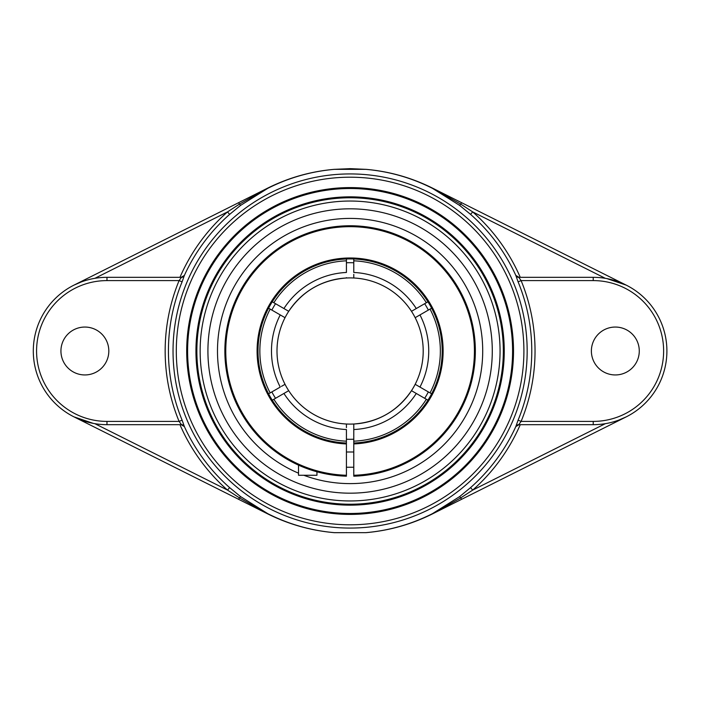 <?xml version="1.0" encoding="UTF-8"?>
<svg xmlns="http://www.w3.org/2000/svg" width="702" height="702" viewBox="0 0 702 702"><rect width="100%" height="100%" fill="white"/><g stroke="black" fill="none" stroke-linecap="round" stroke-linejoin="round"><path stroke-width="1.05" d="M350.105 197.771A153.229 153.229 0 0 1 503.334 351A153.229 153.229 0 0 1 350.105 504.229A153.229 153.229 0 0 1 196.867 351A153.229 153.229 0 0 1 350.105 197.771A153.229 153.229 0 0 0 196.867 351A153.229 153.229 0 0 0 350.105 504.229A153.229 153.229 0 0 0 503.334 351A153.229 153.229 0 0 0 350.105 197.771A153.229 153.229 0 0 0 196.867 351A153.229 153.229 0 0 0 350.105 504.229A153.229 153.229 0 0 0 503.334 351A153.229 153.229 0 0 0 350.105 197.771M350.105 505.15A154.15 154.15 0 0 0 483.599 273.92A154.15 154.15 0 0 0 216.602 273.92A154.15 154.15 0 0 0 350.105 505.15M512.592 351A162.487 162.487 0 0 1 350.105 513.487A162.487 162.487 0 0 1 187.609 351A162.487 162.487 0 0 1 350.105 188.513A162.487 162.487 0 0 1 512.592 351M186.697 351A163.408 163.408 0 0 0 431.809 492.514A163.408 163.408 0 0 0 431.809 209.486A163.408 163.408 0 0 0 186.697 351M184.442 275.412A3.273 3.264 90 0 1 181.467 277.325L179.089 280.598L182.108 281.844L184.38 275.403A182.143 182.143 0 0 1 229.651 214.364L240.54 205.423L267.725 188.355C288.733 177.755 310.942 171.42 334.354 169.34L350.105 168.664L365.847 169.34C389.259 171.42 411.469 177.755 432.485 188.355L459.67 205.423L470.551 214.364A182.143 182.143 0 0 1 515.821 275.403L518.094 281.844L521.112 280.598L518.734 277.325A3.273 3.264 -90 0 1 515.759 275.412M518.094 281.844A181.669 181.669 0 0 1 518.094 420.156L515.821 426.597A182.143 182.143 0 0 1 470.551 487.636L459.67 496.577L432.485 513.645C411.469 524.245 389.259 530.58 365.847 532.66L334.354 532.66C310.942 530.58 288.733 524.245 267.725 513.645L240.54 496.577L229.651 487.636A182.143 182.143 0 0 1 184.38 426.597L182.108 420.156A181.669 181.669 0 0 1 182.108 281.844M515.821 275.403L519.015 277.325L520.252 277.325A185.416 185.416 0 0 0 472.718 211.916L460.924 204.238L432.537 188.259C411.486 177.703 389.259 171.402 365.847 169.34L334.354 169.331C311.03 171.349 288.785 177.624 267.629 188.154L73.991 285.126L81.344 281.923M605.326 278.325L472.718 211.916L470.551 214.364M515.759 426.588A3.273 3.264 90 0 1 518.734 424.675L521.112 421.402A184.933 184.933 0 0 0 521.112 280.598L593.225 280.598L593.225 277.325L518.734 277.325M518.094 420.156L521.112 421.402L593.225 421.402L593.225 424.675A73.675 73.675 0 0 0 666.9 351A73.675 73.675 0 0 0 593.225 277.325M515.821 426.597L519.015 424.675M470.551 487.636L472.718 490.084A185.416 185.416 0 0 0 520.252 424.675M93.287 423.394L73.991 416.874L267.629 513.846C288.75 524.359 310.995 530.633 334.354 532.669L365.847 532.66C389.259 530.598 411.486 524.297 432.537 513.741L460.924 497.762L472.718 490.084L605.326 423.675M591.382 351A23.947 23.947 0 0 1 615.329 327.053A23.947 23.947 0 0 1 639.276 351A23.947 23.947 0 0 1 615.329 374.947A23.947 23.947 0 0 1 591.382 351M518.734 424.675L593.225 424.675M459.67 496.577L461.679 499.271L626.219 416.874L618.892 420.059M365.847 532.669C389.18 530.651 411.416 524.376 432.572 513.846L461.679 499.271M184.38 426.597L181.195 424.675L179.958 424.675A185.416 185.416 0 0 0 227.492 490.084L239.285 497.762L267.673 513.741C288.715 524.297 310.942 530.598 334.354 532.66L334.354 532.669M94.875 423.675L227.492 490.084L229.651 487.636M184.38 275.403L181.195 277.325M181.467 277.325L106.976 277.325A73.675 73.675 0 0 0 33.301 351A73.675 73.675 0 0 0 106.976 424.675L181.467 424.675L179.089 421.402L106.976 421.402A70.402 70.402 0 0 1 36.574 351A70.402 70.402 0 0 1 106.976 280.598L179.089 280.598A184.933 184.933 0 0 0 179.089 421.402L182.108 420.156M181.467 424.675A3.273 3.264 -90 0 1 184.442 426.588M229.651 214.364L227.492 211.916A185.416 185.416 0 0 0 179.958 277.325M334.354 169.331L334.354 169.34C310.942 171.402 288.715 177.703 267.673 188.259L239.285 204.238L227.492 211.916L94.875 278.325L93.287 278.606M60.934 351A23.947 23.947 0 0 1 84.872 327.053A23.947 23.947 0 0 1 108.819 351A23.947 23.947 0 0 1 84.872 374.947A23.947 23.947 0 0 1 60.934 351M240.54 205.423L238.531 202.729M606.914 278.606L626.219 285.126L461.679 202.729L459.67 205.423M461.679 202.729L432.572 188.154C411.416 177.624 389.18 171.349 365.847 169.331M492.286 351A142.181 142.181 0 0 0 350.105 208.819A142.181 142.181 0 0 0 207.924 351A142.181 142.181 0 0 0 350.105 493.181A142.181 142.181 0 0 0 492.286 351M238.531 499.271L240.54 496.577M429.905 309.178L428.352 310.073A88.312 88.312 0 0 0 424.675 303.694L426.219 302.799M424.675 398.306A88.312 88.312 0 0 0 428.352 391.927M346.419 439.233A88.312 88.312 0 0 0 353.782 439.233M270.296 392.822L271.849 391.927A88.312 88.312 0 0 0 275.535 398.306M273.982 302.799L275.535 303.694A88.312 88.312 0 0 0 271.849 310.073M353.782 262.767A88.312 88.312 0 0 0 346.419 262.767M271.823 310.065L270.226 309.143M275.509 398.324L273.912 399.245M427.948 400.201L411.486 390.689A73.096 73.096 0 0 1 353.782 424.008L353.782 476.193A125.246 125.246 0 0 0 475.324 348.543A125.246 125.246 0 0 0 348.876 225.763A125.246 125.246 0 0 0 224.859 351A125.246 125.246 0 0 0 346.419 476.193L346.419 475.272A124.324 124.324 0 0 1 243.05 287.776A124.324 124.324 0 0 1 457.151 287.776A124.324 124.324 0 0 1 353.782 475.272M431.633 308.178L415.189 317.673M418.769 315.61L428.352 310.073M272.253 301.799L288.715 311.311A73.096 73.096 0 0 1 411.486 311.311L427.948 301.799M281.432 386.39L285.012 384.327M268.568 393.822L280.247 387.083A78.624 78.624 0 0 1 280.247 314.917L268.568 308.178M353.782 274.359L353.782 277.992M353.782 258.985L353.782 272.464A78.624 78.624 0 0 1 416.277 308.538M346.419 427.641L346.419 424.008A73.096 73.096 0 0 1 288.715 390.689L272.253 400.201M283.95 393.445L284.626 393.059M353.782 443.945A93.015 93.015 0 0 0 430.036 303.431A93.015 93.015 0 0 0 270.173 303.431A93.015 93.015 0 0 0 346.419 443.945L346.419 429.536A78.624 78.624 0 0 1 283.924 393.462M416.277 393.462A78.624 78.624 0 0 1 353.782 429.536L353.782 424.333M411.486 311.311A73.096 73.096 0 0 1 415.172 384.31L431.633 393.822M419.261 386.679L418.769 386.39M428.378 391.935L429.975 392.857M416.251 308.555L415.575 308.941M411.626 390.479C397.744 410.96 378.457 422.139 353.782 424.008A73.096 73.096 0 0 1 288.715 311.311A73.096 73.096 0 0 1 346.419 277.992L346.419 277.667M280.94 315.321L281.432 315.61M423.201 351A73.096 73.096 0 0 0 350.105 277.904A73.096 73.096 0 0 1 408.546 394.91A73.096 73.096 0 0 0 423.201 351A73.096 73.096 0 0 1 411.486 390.689M285.038 317.69L280.247 314.917M426.351 399.28A90.251 90.251 0 0 1 353.782 441.172M430.036 309.099A90.251 90.251 0 0 1 430.036 392.901M270.165 392.901A90.251 90.251 0 0 1 270.165 309.099M353.782 260.828A90.251 90.251 0 0 1 426.351 302.72M283.924 308.538A78.624 78.624 0 0 1 346.419 272.464L346.419 258.985M273.85 302.72A90.251 90.251 0 0 1 346.419 260.828M346.419 441.172A90.251 90.251 0 0 1 273.85 399.28M350.105 277.904A73.096 73.096 0 0 0 341.102 278.457A73.096 73.096 0 0 1 350.105 277.904M334.266 279.642A73.096 73.096 0 0 0 296.174 301.649A73.096 73.096 0 0 1 334.266 279.642M291.663 307.09A73.096 73.096 0 0 0 359.099 423.543A73.096 73.096 0 0 1 291.663 307.09M365.935 422.358A73.096 73.096 0 0 0 404.027 400.351A73.096 73.096 0 0 1 365.935 422.358M350.105 493.181A142.181 142.181 0 0 0 473.236 279.914A142.181 142.181 0 0 0 226.965 279.914A142.181 142.181 0 0 0 350.105 493.181M346.419 443.015A92.094 92.094 0 0 1 258.011 351A92.094 92.094 0 0 1 348.876 258.915A92.094 92.094 0 0 1 442.163 348.543A92.094 92.094 0 0 1 353.782 443.015M346.419 475.272L346.419 443.945M422.543 453.167L421.911 453.615M396.762 467.225L397.701 466.848M399.508 466.084L400.263 465.759M402.974 464.54L412.469 459.617M282.853 456.66L284.371 457.616M303.808 475.272A132.617 132.617 0 0 0 482.713 351A132.617 132.617 0 0 0 220.121 324.693A132.617 132.617 0 0 0 298.525 473.174M298.525 465.136L298.525 475.272L316.944 475.272L316.944 471.779M523.903 351A173.798 173.798 0 0 1 350.105 524.798A173.798 173.798 0 0 1 176.299 351A173.798 173.798 0 0 1 350.105 177.202A173.798 173.798 0 0 1 523.903 351M527.167 351A177.071 177.071 0 0 0 350.105 173.929A177.071 177.071 0 0 0 173.034 351A177.071 177.071 0 0 0 350.105 528.071A177.071 177.071 0 0 0 527.167 351M433.415 188.575L432.485 188.355M593.225 280.598A70.402 70.402 0 0 1 663.627 351A70.402 70.402 0 0 1 593.225 421.402M266.786 513.425L267.725 513.645M106.976 424.675L106.976 421.402M106.976 277.325L106.976 280.598M350.105 500.956A149.956 149.956 0 0 1 220.235 276.018A149.956 149.956 0 0 1 479.966 276.018A149.956 149.956 0 0 1 350.105 500.956M419.963 387.083A78.624 78.624 0 0 0 419.963 314.917M346.419 277.992C321.744 279.861 302.465 291.04 288.575 311.521M346.419 467.234L353.782 467.234M346.419 451.991L353.782 451.991"/></g></svg>
